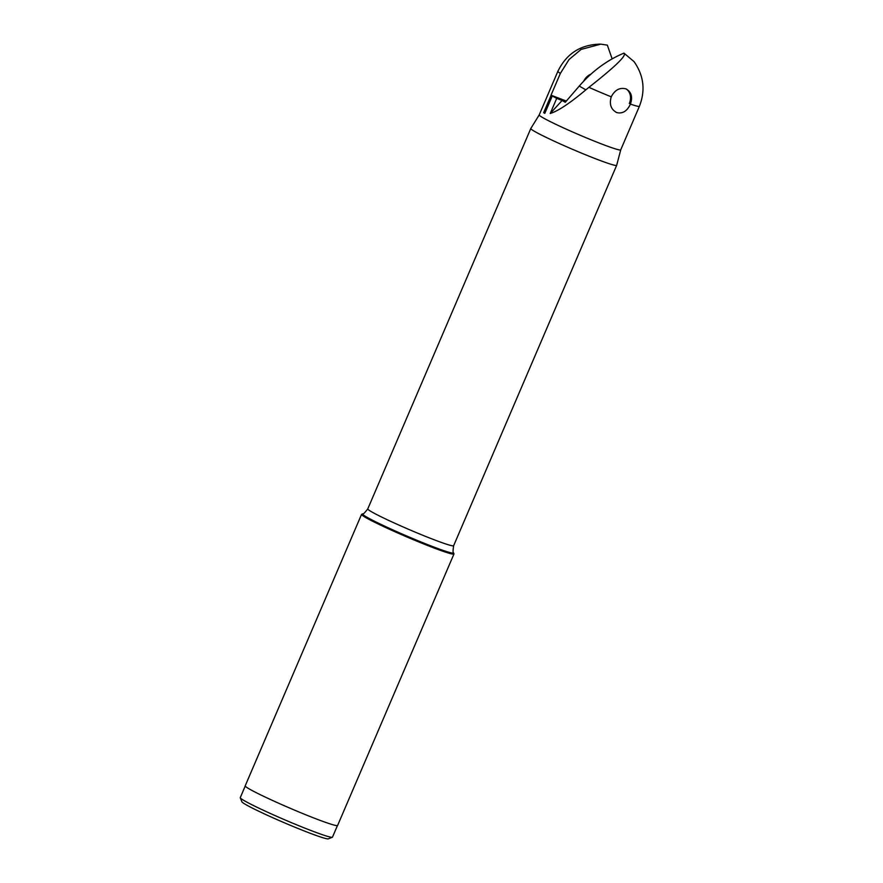 <?xml version="1.0" encoding="UTF-8"?>
<svg xmlns="http://www.w3.org/2000/svg" width="883" height="883" viewBox="0 0 883 883"><rect width="100%" height="100%" fill="white"/><g stroke="black" fill="none" stroke-linecap="round" stroke-linejoin="round"><path stroke-width="1.32" d="M612.14 58.874L607.338 45.132L600.76 44.15L581.091 49.426L569.016 59.547L560.363 73.41L551.014 95.198A44.349 2.55 -156.8 0 0 551.124 95.265L566.345 101.048L551.014 95.198M539.215 114.9A44.349 2.55 23.2 0 0 539.204 114.911A44.349 2.55 23.2 0 0 546.4 119.635A44.349 2.55 23.2 0 0 591.61 140.022A44.349 2.55 23.2 0 0 620.727 149.856A44.349 2.55 23.2 0 0 620.738 149.834L639.413 106.269A44.349 2.55 -156.8 0 1 630.418 104.106C627.162 111.126 622.625 113.951 616.809 112.594L615.893 112.174M556.72 98.355L562.107 100.485L550.23 113.488L556.72 98.355A44.349 2.55 -156.8 0 1 555.738 97.836A44.349 2.55 -156.8 0 1 552.272 95.938L544.8 113.377A44.349 2.55 -156.8 0 1 543.652 112.704L551.124 95.265M566.18 101.225L552.272 95.938M616.809 112.594C610.97 109.536 609.104 104.271 611.246 96.821A44.349 2.55 -156.8 0 1 588.906 87.34C608.972 71.556 627.879 55.53 623.961 53.135C607.151 60.143 592.261 71.115 579.27 86.059L565.263 102.296L562.107 100.485M550.23 113.488C557.935 111.159 569.8 103.278 585.848 89.845L579.27 86.059M588.906 87.34L585.848 89.845M630.418 104.106C632.879 96.843 631.356 91.755 625.826 88.841C619.711 87.318 614.855 89.967 611.246 96.821M626.742 89.26L625.826 88.841M623.961 53.135L634.071 61.655C643.806 75.574 645.583 90.452 639.413 106.269M560.363 73.41A44.349 2.55 23.2 0 1 557.879 71.324L539.204 114.911L530.815 128.499A46.711 2.693 23.2 0 0 530.804 128.51A46.711 2.693 23.2 0 0 538.387 133.476A46.711 2.693 23.2 0 0 586.003 154.955A46.711 2.693 23.2 0 0 616.676 165.32A46.711 2.693 23.2 0 0 616.676 165.298L620.738 149.845M369.701 519.723A50.276 2.892 23.2 0 0 420.948 542.835A50.276 2.892 23.2 0 0 453.961 553.983A50.276 2.892 23.2 0 0 453.95 553.796L453.542 552.78A49.492 2.848 23.2 0 1 422.306 542.493A49.492 2.848 23.2 0 1 370.606 519.226A49.492 2.848 23.2 0 1 362.714 513.851L361.699 514.259A50.276 2.892 23.2 0 0 361.555 514.381A50.276 2.892 23.2 0 0 369.701 519.723M361.555 514.381L245.198 785.848A50.276 2.892 23.2 0 0 253.355 791.19A50.276 2.892 23.2 0 0 304.602 814.303A50.276 2.892 23.2 0 0 337.615 825.45L453.961 553.983M332.339 837.261L328.344 838.85A47.108 2.715 23.2 0 1 309.756 833.099A47.108 2.715 23.2 0 1 249.525 806.632A47.108 2.715 23.2 0 1 241.898 801.797L240.286 797.802A50.165 2.892 -156.8 0 0 248.41 802.945A50.165 2.892 23.2 0 0 312.56 831.135A50.165 2.892 23.2 0 0 332.339 837.261A50.165 2.892 23.2 0 0 332.483 837.139L337.427 825.594M240.286 797.802A50.165 2.892 -156.8 0 1 240.275 797.614L245.22 786.069M543.652 112.704L544.888 113.167M590.948 74.139A12.682 10.243 117.7 0 0 583.674 81.203M626.091 88.951A12.671 10.232 -62.3 0 1 629.303 103.532M530.804 128.51L367.769 508.906A46.711 2.693 23.2 0 0 375.352 513.873A46.711 2.693 -156.8 0 0 422.968 535.341A46.711 2.693 -156.8 0 0 453.641 545.705C452.891 550.672 452.858 553.034 453.542 552.78M557.879 71.324C566.588 53.455 580.882 44.393 600.76 44.15M367.769 508.906C364.69 512.868 363.001 514.524 362.714 513.851M453.641 545.705L616.676 165.32"/></g></svg>
